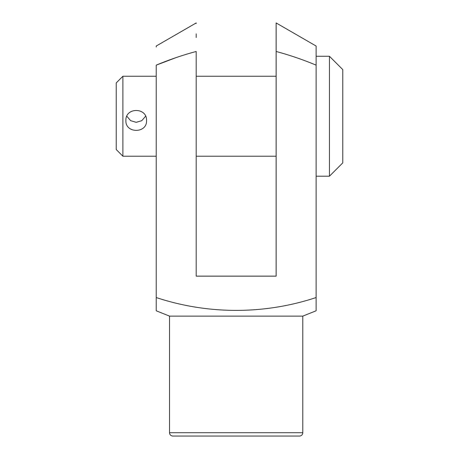 <?xml version="1.0" encoding="UTF-8"?>
<svg xmlns="http://www.w3.org/2000/svg" width="459" height="459" viewBox="0 0 459 459"><rect width="100%" height="100%" fill="white"/><g stroke="black" fill="none" stroke-linecap="round" stroke-linejoin="round"><path stroke-width="0.69" d="M169.532 316.119L169.532 432.717A3.333 3.333 0 0 0 172.865 436.05L299.463 436.05A3.333 3.333 0 0 0 302.791 432.717L302.791 316.119L169.532 316.119L156.209 310.789L156.209 297.541L156.209 310.789M302.791 316.119L316.119 310.789L316.119 297.541C264.636 314.587 208.3 314.748 156.209 297.541L156.209 65.149C169.325 59.67 182.648 55.114 196.188 51.477L196.188 276.14L276.14 276.14L276.14 42.435M276.14 25.911L276.14 22.95L316.119 46.032L316.119 310.129M276.14 22.95L276.14 51.477C289.772 55.149 303.095 59.704 316.119 65.149L316.119 46.032M156.209 47.013L156.209 46.032L196.188 22.95L196.188 23.501M196.188 33.863L196.188 37.523M175.866 57.685L156.209 65.149M126.839 116.23L130.637 120.654L136.214 122.329L141.802 120.66L145.601 116.23M146.547 120.545C147.19 133.621 125.261 133.644 125.892 120.545C125.25 107.142 147.19 107.142 146.547 120.545M122.892 156.209L116.23 149.548L116.23 82.918L122.892 76.251L122.892 156.209L156.209 156.209M342.77 69.59L342.77 162.87L329.442 176.199L329.442 56.262L342.77 69.59M169.532 432.717L302.791 432.717M122.892 76.251L156.209 76.251M196.188 76.251L276.14 76.251M316.119 56.262L329.442 56.262M316.119 176.199L329.442 176.199M196.188 156.209L276.14 156.209"/></g></svg>

